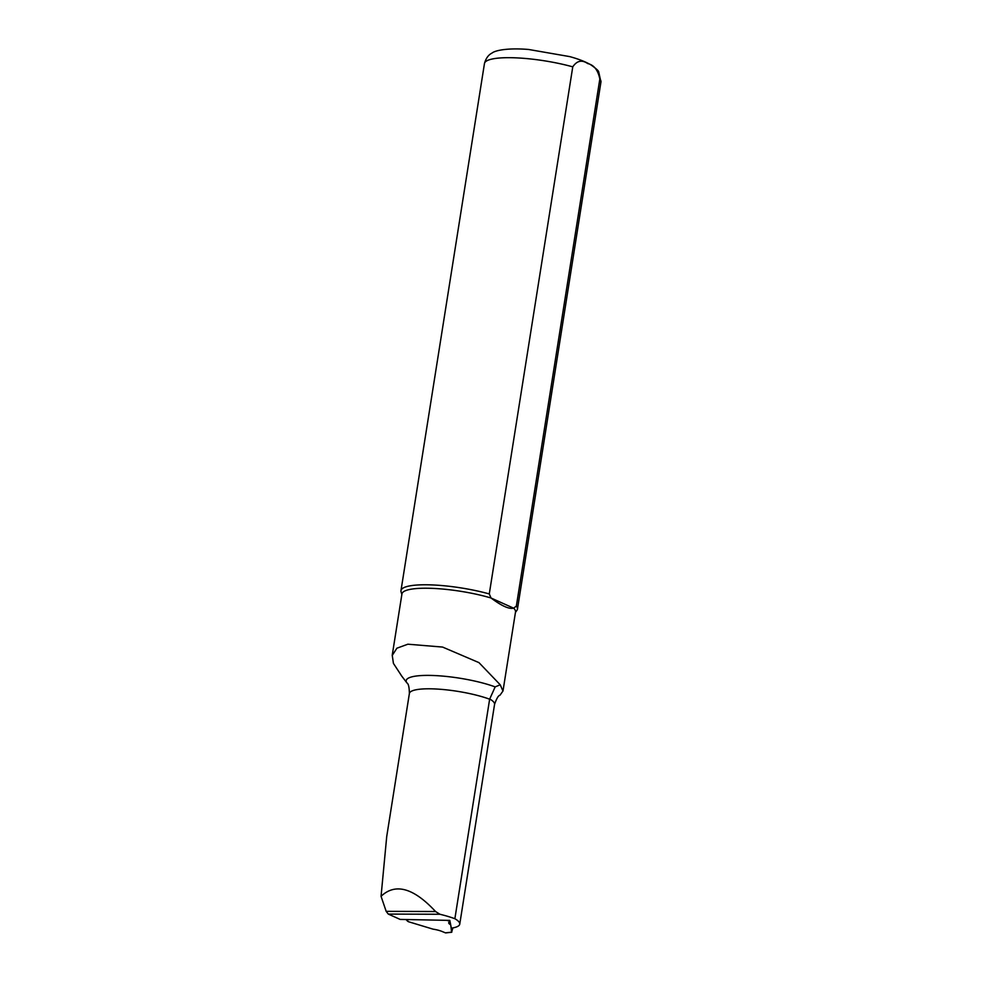 <?xml version="1.0" encoding="UTF-8"?>
<svg xmlns="http://www.w3.org/2000/svg" width="982" height="982" viewBox="0 0 982 982"><rect width="100%" height="100%" fill="white"/><g stroke="black" fill="none" stroke-linecap="round" stroke-linejoin="round"><path stroke-width="1.47" d="M489.637 699.209L495.161 686.897L500.219 684.785L502.968 691.021L499.998 695.219C498.426 695.416 496.61 698.472 494.56 704.389L459.748 924.148A47.173 9.673 9 0 1 451.339 928.174L449.805 920.392L400.14 919.41L388.283 914.082L439.961 914.267L435.566 911.529C413.545 887.851 395.365 882.769 381.053 896.308L386.724 836.529L409.384 693.488A47.173 9.673 9 0 1 439.298 689.204A47.173 9.673 9 0 1 489.637 699.209L454.875 918.722A47.173 9.673 9 0 1 459.748 924.148M381.053 896.308L386.172 911.345L388.283 914.082M454.875 918.722A47.173 9.673 -171 0 0 439.961 914.267M401.859 594.503L401.073 591.851A58.969 12.091 9 0 1 400.975 590.648A58.969 12.091 9 0 1 489.282 593.938L572.764 66.85C576.937 60.663 581.909 59.583 587.715 63.572C593.987 64.972 598.026 70.127 599.83 79.026L516.348 606.115L513.623 608.165A57.496 11.784 9 0 1 515.525 611.921L502.993 691.021M392.211 655.387L401.945 593.926A57.496 11.784 9 0 1 433.16 588.402A57.496 11.784 9 0 1 491.037 598.001L513.623 608.165C509.167 609.331 501.63 605.943 491.037 598.001L489.282 593.938M500.219 684.785L478.983 662.641L442.563 647.064L407.849 644.204L396.875 648.218L392.26 655.399L393.426 663.402L401.847 676.242M516.348 606.115A58.969 12.091 9 0 1 517.465 609.098A58.969 12.091 9 0 1 516.998 610.215L515.427 612.486M449.977 921.288L449.02 922.184A11.796 2.958 -170 0 0 448.713 922.712A11.796 2.958 -170 0 0 450.664 924.798M450.836 925.67L451.597 932.176L445.435 932.851L441.961 931.427A11.796 2.958 -170 0 0 433.099 929.168L408.5 921.73L406.352 919.533M407.653 921.226L408.5 921.73M452.849 927.916L451.634 932.249M445.435 932.851L446.086 932.777M489.674 698.963A47.173 9.673 9 0 1 494.56 704.389M599.83 79.026A58.969 12.091 9 0 1 600.947 81.997L598.689 71.858C598.554 70.753 595.902 68.384 590.722 64.751C585.358 61.67 578.349 58.957 569.683 56.6L528.586 49.468C508.553 47.799 495.542 50.205 492.031 53.04C491.957 53.273 486.827 54.771 484.457 63.548A58.969 12.091 9 0 1 572.764 66.85M409.384 693.488C409.273 687.24 408.463 683.742 406.978 682.993A52.353 10.741 9 0 1 434.339 675.542A52.353 10.741 9 0 1 495.161 686.897M386.172 911.345L435.566 911.529M446.393 920.318L449.94 921.116M484.457 63.548L400.975 590.648M600.947 81.997L517.465 609.098M406.978 682.993L401.135 675.309M445.767 932.9L451.757 932.237M405.983 919.533L407.726 921.312"/></g></svg>
